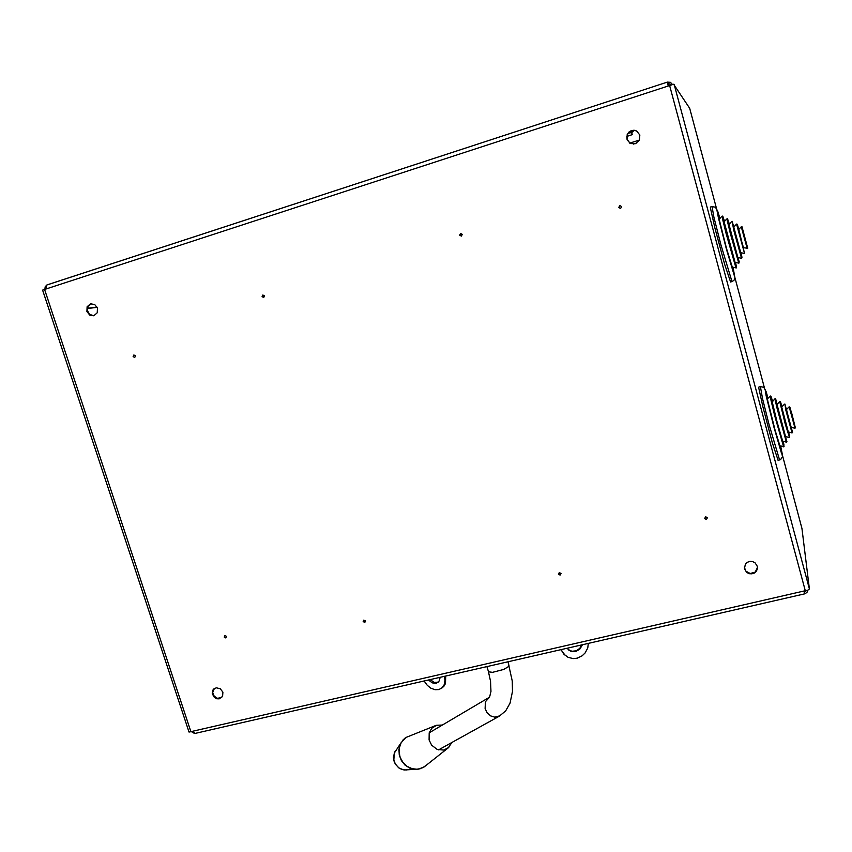<?xml version="1.0" encoding="UTF-8"?>
<svg xmlns="http://www.w3.org/2000/svg" width="852" height="852" viewBox="0 0 852 852"><rect width="100%" height="100%" fill="white"/><g stroke="black" fill="none" stroke-linecap="round" stroke-linejoin="round"><path stroke-width="1.28" d="M461.017 235.237L460.751 234.321L461.017 235.237M461.411 236.153L462.338 234.364L460.612 233.395L459.697 235.184L461.411 236.153M263.236 296.741L262.959 295.857L263.236 296.741M263.715 297.582L264.525 295.889L262.895 294.952L262.075 296.645L263.715 297.582M559.764 574.397L559.423 573.566L559.764 574.397M560.105 575.111L561.031 573.502L559.349 572.523L558.422 574.141L560.105 575.111M364.337 621.853L364.081 621.012L364.337 621.853M364.752 622.514L365.583 620.98L363.719 620.128L363.154 621.577L364.752 622.514M620.576 208.484L618.754 207.483L619.787 205.598L621.609 206.599L620.576 208.484M134.754 357.52L133.146 356.583L133.902 354.922L135.511 355.859L134.754 357.52M706.393 519.518L704.615 518.506L705.637 516.791L707.426 517.814L706.393 519.518M225.759 637.892L224.3 637.211L224.704 635.517L226.536 636.369L225.759 637.892M97.49 308.104L94.7 304.515L90.514 303.844L87.16 306.709L86.925 311.481L89.758 315.091L93.986 315.709L97.266 312.822L97.49 308.104M91.569 303.685L88.193 306.038L87.436 310.703L89.545 314.324L93.635 315.794M639.884 135.074L636.71 131.006L633.92 130.218L631.183 130.665L628.808 132.198L627.2 134.563L627.083 139.856L630.608 143.562L635.486 143.658L639.33 140.218L639.884 135.074M637.466 131.496L634.846 130.409L632.227 130.494L629.692 131.687L627.796 133.807L626.859 136.501L627.04 139.323L629.926 143.211M222.894 692.112L220.253 688.704L216.216 687.809L212.968 689.886L212.223 693.752L214.385 697.468L216.674 698.715L219.156 698.864L222.585 696.403L222.894 692.112M214.15 688.65L212.691 692.463L214.161 696.201L217.494 698.31L221.776 697.5M757.268 566.122L755.074 562.821L752.646 561.585L749.909 561.393L747.342 562.267L745.393 564.067L744.424 568.848L746.725 572.459L749.185 573.684L751.943 573.854L754.51 572.927L756.448 571.074L757.407 568.614L757.268 566.122M744.307 566.995L745.692 571.032L750.239 573.492L755.192 572.075L757.481 567.645M801.988 528.496L782.551 455.745L801.988 528.464L809.4 588.956L807.93 590.159L189.059 732.049L42.6 290.095L673.623 84.263L689.737 108.311L716.415 208.197L689.737 108.321M668.138 85.764L667.318 82.111L668.969 85.488M668.202 85.743L667.766 83.773L669.629 83.869L670.769 84.923M46.423 288.615L46.136 286.421L46.903 284.983L667.308 82.143M672.462 84.476L670.428 82.314L667.35 82.133L47.094 284.93M46.285 288.082L46.264 288.668M46.636 285.154L45.199 286.783L44.964 289.094M192.871 731.474L194.959 733.434M803.915 591.32L804.725 593.865L806.919 592.438L807.888 590.18M803.979 591.299L804.331 592.3L806.067 590.809M191.604 731.772L194.139 733.274M631.875 132.497L634.207 130.239M631.13 130.857L632.333 134.648L631.46 132.209L633.611 130.324M632.312 134.659L626.87 136.395M424.104 680.982L427.31 685.37L430.718 688.065L434.957 689.673L438.844 689.545L442.188 687.66L444.062 684.912L444.957 680.397L444.424 676.328M441.847 688.011L443.913 686.307L445.521 683.464L445.745 676.03M430.068 679.619L434.169 682.324L438.279 682.196M428.481 679.981L432.294 682.878L436.288 683.261L439.238 681.004L440.122 677.319M568.295 649.81L572.054 651.258L576.122 650.79L579.754 648.319L581.724 644.9M566.889 648.297L570.872 651.269L575.803 651.461L579.839 649.213L582.448 644.74M561.17 649.607L563.704 654.006L568.028 657.318L573.194 658.596L577.219 658.181L582.161 655.859L585.164 652.952L587.731 647.989L588.338 643.388M560.829 649.682L565.281 655.55M711.921 206.631L710.408 207.089L710.525 208.665L714.903 228.112L724.711 264.567L730.59 282.012M722.102 216.206L719.365 218.996L719.663 221.051L726.575 248.592L732.305 267.155M726.916 218.826L724.179 221.626L724.285 222.51L735.095 262.31M731.74 221.445L729.014 224.502L737.885 257.453M736.565 224.076L733.838 227.069L740.686 252.597M741.389 226.707L738.631 229.507L740.91 238.72L743.466 247.719L747.705 248.251L741.996 226.707L741.378 226.696L741.698 228.198L747.193 248.614M760.261 386.616L758.866 386.989L758.759 387.798L762.817 406.628L772.37 442.859L778.132 460.336M770.219 396.127L767.492 398.821L767.865 401.26L775.118 430.271L779.931 445.862M774.958 398.789L772.263 401.878L777.024 421.708L782.594 441.038L786.385 442.209L786.918 441.613L780.549 419.706L775.789 399.162L775.267 398.64L774.99 399.258L776.971 408.097L786.375 442.199M779.697 401.462L777.003 404.455L785.544 436.575M784.447 404.136L781.742 407.054L788.345 431.921M789.197 406.809L786.46 409.482L789.197 420.494L791.146 427.267L794.852 428.236M509.049 665.082L508.026 666.946L503.649 669.427L492.541 672.345L488.526 671.749L486.897 666.605M499.964 715.797L494.842 717.128L490.635 715.85L487.152 712.783L485.076 708.523L485.384 701.771L489.538 697.16L490.965 691.398L490.592 681.312L488.388 671.546M435.084 725.829L406.042 737.459L401.207 742.624L399.332 747.843L399.055 751.634L400.152 757.332L402.943 762.455L407.107 766.427L412.155 768.77L417.533 769.249L422.613 767.801L425.915 765.501M448.802 747.428L443.807 750.058L437.214 749.441L431.655 745.149L429.131 739.93L429.195 732.901L431.804 728.226L436.693 725.233L442.305 725.105M400.845 743.019L394.242 753.115L393.794 760.069L395.275 763.903L398.576 767.695L402.037 769.537L406.393 770.048M403.827 739.185L400.408 743.892L398.906 749.313L399.237 755.096L401.356 760.57L404.988 765.075L409.727 768.131L415.03 769.399L420.047 768.813M712.059 206.589L713.88 217.015L720.898 244.78L731.974 281.618L734.03 280.287L734.978 277.965L733.05 267.336L734.403 276.059L726.437 249.253L718.438 218.027L716.745 209.262L719.983 218.389L717.831 211.552L715.52 207.228L712.059 206.589M732.219 267.134L736.405 267.869L735.532 262.416L736.33 266.154L731.176 250.339L723.668 221.137L722.805 216.259L724.562 221.254L722.613 216.046L722.432 218.378L726.074 233.554L736.011 268.05M735.031 262.299L738.929 263.204L739.174 261.734L734.85 248.145L728.311 222.755L727.64 218.932L729.301 223.948L727.384 218.676L727.044 219.773L730.366 233.661L738.801 263.204M737.843 257.442L741.645 258.358L742.007 257.197L732.188 221.307L733.657 229.902L741.602 258.358M736.586 224.044L744.563 253.491L738.812 229.326L737.278 224.236L736.586 224.044M778.036 460.357L780.677 459.505L782.498 456.789L780.677 446.065L782.456 454.979L781.646 453.733L773.957 427.15L766.15 395.882L765.107 389.3L768.099 398.182L766.023 391.515L763.786 387.298L760.367 386.595L762.551 398.661L768.898 424.083L779.633 459.952M779.878 445.852L784.042 446.65L783.18 441.347L783.915 444.84L778.717 428.62L771.443 399.705L771.06 396.457L772.594 401.079L770.698 395.999L770.634 398.789L774.681 415.669L783.606 446.853M779.729 401.43L785.203 423.849L789.495 437.523L788.643 432.007L789.697 437.097L788.547 433.647L782.168 409.748L780.347 401.697L781.944 406.553L780.421 401.643L779.729 401.43M788.324 431.921L792.009 432.901L792.53 432.401L784.937 404.05L785.842 410.291L792.03 432.901M789.208 406.798L794.98 428.247L791.785 413.678L795.31 427.747L790.155 407.82L789.208 406.798M508.058 661.77L512.297 681.067L512.51 691.547L510.05 703.241L505.619 710.93L499.304 716.181L438.599 749.898M394.838 751.773L393.454 757.013L393.858 760.676L395.285 764.095L399.024 768.089L404.018 770.006L418.481 769.196L424.168 766.885L448.28 747.886L451.911 742.507M405.264 737.981L402.623 740.441M97.181 307.316L87.33 308.552M97.064 307.093L87.362 308.307M804.277 592.225L804.725 593.716M628.137 133.274L631.896 132.497M628.148 133.253L631.46 132.198M190.986 731.911L44.528 289.243M805.342 590.99L669.608 85.285M809.4 588.956L674.166 84.316M764.446 387.958L734.988 277.72L764.446 387.958M639.415 140.037L629.756 143.104M804.32 592.215L804.224 591.245M91.228 303.759L90.514 303.844M214.001 688.81L213.447 689.279M636.849 142.976L633.377 144.073M670.705 84.944L670.258 84.284M194.874 733.455L804.714 593.865M441.581 688.192L442.784 687.383M488.484 697.777L429.206 732.858M740.654 252.586L744.382 253.481M730.462 282.055L731.974 281.618M785.512 436.565L789.197 437.545"/></g></svg>
